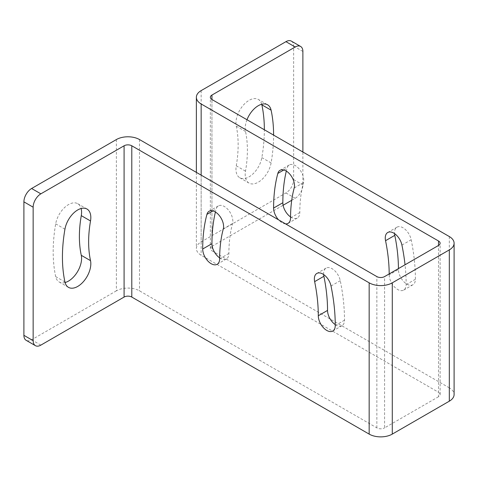 <?xml version="1.0" encoding="UTF-8"?>
<svg xmlns="http://www.w3.org/2000/svg" width="478" height="478" viewBox="0 0 478 478"><rect width="100%" height="100%" fill="white"/><g stroke="black" fill="none" stroke-linecap="round" stroke-linejoin="round"><path stroke-width="0.36" stroke-dasharray="2.39 1.79" d="M291.377 41.126A10.898 6.292 -60 0 1 293.635 46.115L293.635 179.603A10.898 6.292 -60 0 1 285.928 192.951L201.154 241.892A16.348 9.441 180 0 0 196.368 248.566A16.348 9.441 180 0 0 201.154 255.24L438.523 392.283L438.523 245.453L438.523 396.734A5.449 3.149 0 0 0 440.119 394.511A5.449 3.149 0 0 0 438.523 392.283M438.523 396.734L384.575 427.882L384.575 276.595M116.381 139.552L116.381 290.839A16.348 9.441 180 0 1 139.498 290.839L376.867 427.882A5.449 3.149 0 0 0 384.575 427.882M116.381 290.839L31.608 339.78A10.898 6.292 -60 0 1 26.159 340.318M449.314 236.55L449.314 387.837A16.348 9.441 180 0 1 454.1 394.511M449.314 387.837L211.945 250.795L211.945 99.508L211.945 246.343A5.449 3.149 0 0 0 210.35 248.566A5.449 3.149 0 0 0 211.945 250.795M211.945 246.343L283.101 205.259M291.729 200.282L295.177 198.286A10.898 6.292 120 0 0 302.885 184.938L302.885 152.01M246.983 119.739A18.528 10.695 120 0 0 245.513 131.48A112.258 64.811 120 0 1 245.513 171.16A18.528 10.695 120 0 0 249.038 183.092A18.528 10.695 120 0 0 261.968 179.453A18.528 10.695 120 0 0 271.098 162.938A149.315 86.207 120 0 0 273.595 135.107M389.194 273.93A151.496 87.468 -120 0 1 389.2 274.82L398.449 269.478A11.992 6.919 -120 0 0 403.683 281.542A11.992 6.919 -120 0 0 412.92 284.757A11.992 6.919 -120 0 0 415.4 279.266A175.474 101.312 -120 0 0 411.176 239.747A11.992 6.919 -120 0 0 396.991 227.169A11.992 6.919 -120 0 0 394.547 233.611M398.449 269.478A151.496 87.468 -120 0 0 398.443 268.588M290.558 216.934A11.992 6.919 -120 0 0 297.316 218.016A11.992 6.919 -120 0 0 299.802 212.525A151.496 87.468 -120 0 1 303.452 182.62A11.992 6.919 -120 0 0 299.503 169.326A11.992 6.919 -120 0 0 289.268 164.976A11.992 6.919 -120 0 0 287.075 168.095A175.474 101.312 -120 0 0 286.316 171.088M389.2 274.82A11.992 6.919 -120 0 0 394.434 286.884A11.992 6.919 -120 0 0 403.671 290.092A11.992 6.919 -120 0 0 406.157 284.607A175.474 101.312 -120 0 0 405.039 264.782M335.251 324.61A11.992 6.919 -120 0 0 342.015 325.691A11.992 6.919 -120 0 0 344.501 320.2A175.474 101.312 -120 0 0 340.27 280.682A11.992 6.919 -120 0 0 326.092 268.104A11.992 6.919 -120 0 0 323.648 274.545M285.611 223.907A11.992 6.919 60 0 1 278.543 219.826M219.653 257.869A11.992 6.919 -120 0 0 226.417 258.951A11.992 6.919 -120 0 0 228.896 253.46A151.496 87.468 -120 0 1 232.547 223.555A11.992 6.919 -120 0 0 228.598 210.26A11.992 6.919 -120 0 0 218.368 205.91A11.992 6.919 -120 0 0 216.17 209.029A175.474 101.312 -120 0 0 215.417 212.023M245.513 171.16L236.263 165.818A18.528 10.695 120 0 0 239.795 177.756A18.528 10.695 120 0 0 252.725 174.117A18.528 10.695 120 0 0 261.848 157.597A149.315 86.207 120 0 0 264.352 129.765M236.263 165.818A112.258 64.811 120 0 0 236.263 126.144A18.528 10.695 120 0 1 242.752 105.859A18.528 10.695 120 0 1 258.323 99.436L267.566 104.778M261.711 104.246A18.528 10.695 120 0 0 258.323 99.436M65.074 282.54A18.528 10.695 -60 0 1 59.212 282.008A18.528 10.695 -60 0 1 55.687 276.625A149.315 86.207 -60 0 1 55.687 223.847A18.528 10.695 -60 0 1 64.811 207.333A18.528 10.695 -60 0 1 77.741 203.694A18.528 10.695 -60 0 1 81.129 208.504M285.928 192.951L295.177 198.286M40.857 345.122L31.608 339.78M293.635 179.603L302.885 184.938M406.157 284.607L415.4 279.266M401.926 245.083L411.176 239.747M331.027 286.017L340.27 280.682M335.251 325.542L344.501 320.2M201.154 175.151L201.154 255.24M139.498 139.552L139.498 290.839M376.867 427.882L376.867 276.595M290.552 217.866L299.802 212.525M219.653 258.801L228.896 253.46M283.818 169.977L287.075 168.095M212.919 210.912L216.17 209.029M294.203 187.956L303.452 182.62M223.304 228.89L232.547 223.555M302.885 51.457L293.635 46.115M201.154 90.611L201.154 241.892M271.098 162.938L261.848 157.597M245.513 131.48L236.263 126.144M64.936 281.96L55.687 276.625M64.936 229.189L55.687 223.847M210.35 248.566L210.35 97.285M396.991 227.169L387.742 232.505M326.092 268.104L316.842 273.44M412.92 284.757L403.671 290.092M342.015 325.691L332.772 331.027M297.316 218.016L288.073 223.351M226.417 258.951L217.167 264.286M289.268 164.976L280.018 170.311M218.368 205.91L209.119 211.246M196.368 172.385L196.368 248.566M239.795 177.756L249.038 183.092M68.462 287.35L59.212 282.008M86.99 209.029L77.741 203.694M440.119 394.511L440.119 243.224"/><path stroke-width="0.72" d="M40.857 193.835A10.898 6.292 120 0 0 33.149 207.183L33.149 340.671A10.898 6.292 120 0 0 35.408 345.66A10.898 6.292 120 0 0 40.857 345.122L124.089 297.065L124.089 145.784A5.449 3.149 180 0 1 131.797 145.784L369.159 282.827A16.348 9.441 0 0 0 392.283 282.827L449.314 249.898A16.348 9.441 0 0 0 454.1 243.224A16.348 9.441 0 0 0 449.314 236.55L211.945 99.508A5.449 3.149 180 0 1 210.35 97.285A5.449 3.149 180 0 1 211.945 95.062L295.177 47.005L285.928 41.664L201.154 90.611A16.348 9.441 0 0 0 196.368 97.285A16.348 9.441 0 0 0 201.154 103.959L438.523 241.002A5.449 3.149 180 0 1 440.119 243.224A5.449 3.149 180 0 1 438.523 245.453L384.575 276.595A5.449 3.149 180 0 1 376.867 276.595L139.498 139.552A16.348 9.441 0 0 0 116.381 139.552L31.608 188.499L40.857 193.835L124.089 145.784M392.283 282.827L392.283 434.108A16.348 9.441 180 0 1 369.159 434.108L131.797 297.065A5.449 3.149 0 0 0 124.089 297.065M392.283 434.108L449.314 401.185A16.348 9.441 180 0 0 454.1 394.511L454.1 243.224M283.101 205.259L291.729 200.282M302.885 152.01L302.885 51.457A10.898 6.292 120 0 0 300.626 46.468A10.898 6.292 120 0 0 295.177 47.005M273.595 135.107A149.315 86.207 120 0 0 271.098 110.161A18.528 10.695 120 0 0 267.566 104.778A18.528 10.695 120 0 0 246.983 119.739M398.443 268.588A151.496 87.468 -120 0 0 394.798 235.355A11.992 6.919 -120 0 1 394.547 233.611M286.316 171.088A175.474 101.312 -120 0 0 282.845 202.738A11.992 6.919 -120 0 0 290.558 216.934M405.039 264.782A175.474 101.312 -120 0 0 401.926 245.083A11.992 6.919 -120 0 0 387.742 232.505A11.992 6.919 -120 0 0 385.549 240.697L394.798 235.355M314.649 281.632A151.496 87.468 -120 0 1 318.294 315.755A11.992 6.919 -120 0 0 323.528 327.818A11.992 6.919 -120 0 0 332.772 331.027A11.992 6.919 -120 0 0 335.251 325.542A175.474 101.312 -120 0 0 331.027 286.017A11.992 6.919 -120 0 0 316.842 273.44A11.992 6.919 -120 0 0 314.649 281.632L323.893 276.29A11.992 6.919 -120 0 1 323.648 274.545M389.194 273.93A151.496 87.468 -120 0 0 385.549 240.697M278.543 219.826A11.992 6.919 60 0 1 273.595 208.073A175.474 101.312 -120 0 1 277.826 173.436A11.992 6.919 -120 0 1 280.018 170.311A11.992 6.919 -120 0 1 290.254 174.667A11.992 6.919 -120 0 1 294.203 187.956A151.496 87.468 -120 0 0 290.552 217.866A11.992 6.919 60 0 1 288.073 223.351A11.992 6.919 60 0 1 285.611 223.907M318.294 315.755L327.544 310.413A151.496 87.468 -120 0 0 323.893 276.29M327.544 310.413A11.992 6.919 -120 0 0 335.251 324.61M215.417 212.023A175.474 101.312 -120 0 0 211.945 243.672A11.992 6.919 -120 0 0 219.653 257.869M202.696 249.008A175.474 101.312 -120 0 1 206.926 214.371A11.992 6.919 -120 0 1 209.119 211.246A11.992 6.919 -120 0 1 219.354 215.602A11.992 6.919 -120 0 1 223.304 228.89A151.496 87.468 -120 0 0 219.653 258.801A11.992 6.919 60 0 1 217.167 264.286A11.992 6.919 60 0 1 207.93 261.078A11.992 6.919 60 0 1 202.696 249.008L211.945 243.672M285.928 41.664A10.898 6.292 -60 0 1 291.377 41.126L300.626 46.468M264.352 129.765A149.315 86.207 120 0 0 261.848 104.825A18.528 10.695 120 0 0 261.711 104.246M90.515 220.967A112.258 64.811 -60 0 0 90.515 260.647A18.528 10.695 -60 0 1 84.026 280.927A18.528 10.695 -60 0 1 68.462 287.35A18.528 10.695 -60 0 1 64.936 281.96A149.315 86.207 -60 0 1 64.936 229.189A18.528 10.695 -60 0 1 74.06 212.668A18.528 10.695 -60 0 1 86.99 209.029A18.528 10.695 -60 0 1 90.515 220.967L81.272 215.626A18.528 10.695 -60 0 0 81.129 208.504M35.408 345.66L26.159 340.318A10.898 6.292 -60 0 1 23.9 335.329L23.9 201.847A10.898 6.292 -60 0 1 31.608 188.499M90.515 260.647L81.272 255.306A112.258 64.811 -60 0 1 81.272 215.626M81.272 255.306A18.528 10.695 -60 0 1 65.074 282.54M211.945 99.508L211.945 95.062M201.154 103.959L201.154 175.151M438.523 245.453L438.523 241.002M273.595 208.073L282.845 202.738M277.826 173.436L283.818 169.977M206.926 214.371L212.919 210.912M369.159 282.827L369.159 434.108M131.797 297.065L131.797 145.784M271.098 110.161L261.848 104.825M449.314 249.898L449.314 401.185M23.9 201.847L33.149 207.183M33.149 340.671L23.9 335.329M196.368 97.285L196.368 172.385"/></g></svg>
